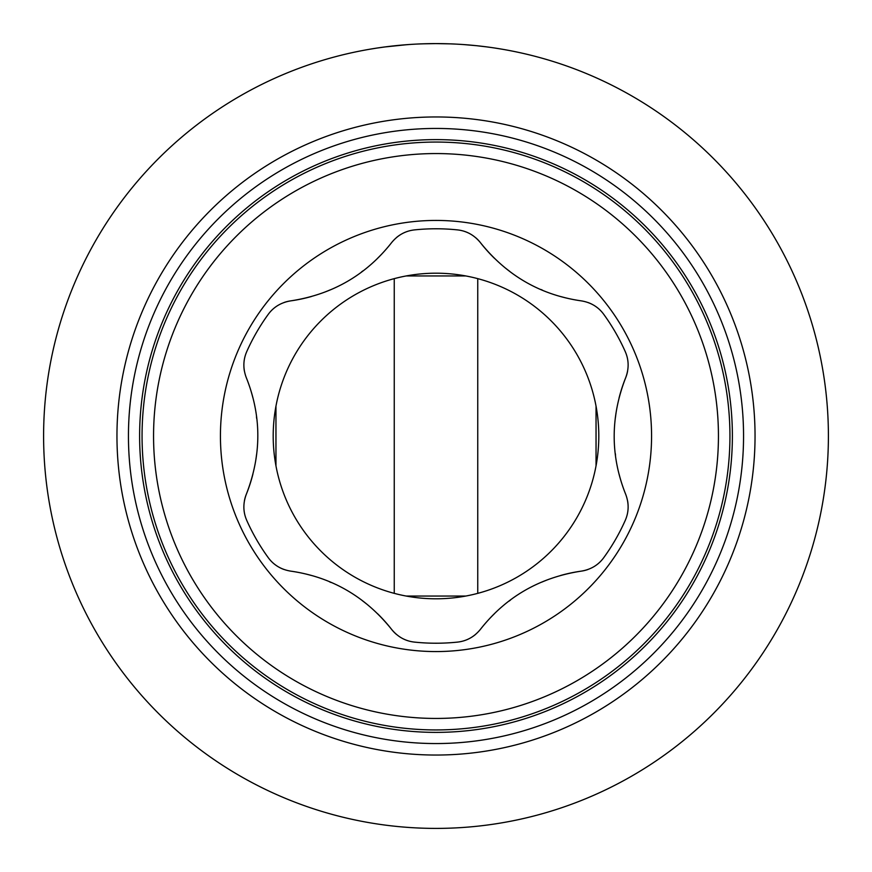 <?xml version="1.0" encoding="UTF-8"?>
<svg xmlns="http://www.w3.org/2000/svg" width="872" height="872" viewBox="0 0 872 872"><rect width="100%" height="100%" fill="white"/><g stroke="black" fill="none" stroke-linecap="round" stroke-linejoin="round"><path stroke-width="1.31" d="M465.822 275.955L406.178 275.955L465.822 275.955M273.198 436A162.802 162.802 0 0 0 436 598.802A162.802 162.802 0 0 0 598.802 436A162.802 162.802 0 0 0 436 273.198A162.802 162.802 0 0 0 273.198 436M275.955 406.178L275.955 465.822M406.178 596.045L465.822 596.045L406.178 596.045M596.045 465.822L596.045 406.178M560.543 575.498A155.292 155.292 0 0 1 581.33 571.127A33.398 33.398 0 0 0 588.011 569.481M594.115 566.56A33.398 33.398 0 0 0 599.402 562.56M377.467 613.605A155.292 155.292 0 0 1 391.637 629.421C397.806 636.898 405.425 641.127 414.516 642.108A207.22 207.22 0 0 0 457.484 642.108C466.618 641.105 474.248 636.876 480.363 629.421A155.292 155.292 0 0 1 494.315 613.823M509.106 601.091A155.292 155.292 0 0 1 510.458 600.089M541.73 582.147A155.292 155.292 0 0 1 546.363 580.262M463.948 640.778A33.398 33.398 0 0 0 470.052 638.184M471.981 637.04A33.398 33.398 0 0 0 475.6 634.38M252.913 474.106A155.292 155.292 0 0 1 246.307 494.293C242.917 503.373 243.07 512.082 246.765 520.442A207.22 207.22 0 0 0 268.249 557.666C273.688 565.067 281.155 569.558 290.67 571.127C331.534 577.002 365.194 596.426 391.637 629.421A33.398 33.398 0 0 0 396.411 634.38M401.992 638.206A33.398 33.398 0 0 0 408.096 640.789M290.67 571.127A155.292 155.292 0 0 1 311.151 575.411M329.583 581.864A155.292 155.292 0 0 1 331.131 582.529M362.294 600.644A155.292 155.292 0 0 1 366.251 603.707M272.631 562.593A33.398 33.398 0 0 0 277.928 566.582M279.879 567.683A33.398 33.398 0 0 0 284 569.481M311.457 296.502A155.292 155.292 0 0 1 290.67 300.873C281.111 302.475 273.645 306.966 268.249 314.334A207.22 207.22 0 0 0 246.765 351.558C243.07 359.962 242.917 368.682 246.307 377.707C261.655 416.031 261.655 454.89 246.307 494.293A33.398 33.398 0 0 0 244.4 500.899M243.877 507.646A33.398 33.398 0 0 0 244.694 514.229M246.307 377.707A155.292 155.292 0 0 1 252.836 397.588M256.466 416.772A155.292 155.292 0 0 1 256.673 418.44M256.564 454.497A155.292 155.292 0 0 1 255.888 459.446M244.683 357.814A33.398 33.398 0 0 0 243.877 364.398M243.898 366.643A33.398 33.398 0 0 0 244.4 371.101M494.533 258.395A155.292 155.292 0 0 1 480.363 242.58C474.194 235.102 466.575 230.873 457.484 229.892A207.22 207.22 0 0 0 414.516 229.892C405.382 230.895 397.752 235.124 391.637 242.58C366.12 275.029 332.472 294.464 290.67 300.873A33.398 33.398 0 0 0 283.989 302.519M277.885 305.44A33.398 33.398 0 0 0 272.598 309.44M391.637 242.58A155.292 155.292 0 0 1 377.685 258.177M362.894 270.909A155.292 155.292 0 0 1 361.542 271.911M330.27 289.853A155.292 155.292 0 0 1 325.638 291.738M408.052 231.222A33.398 33.398 0 0 0 401.948 233.816M400.019 234.96A33.398 33.398 0 0 0 396.4 237.62M619.087 397.894A155.292 155.292 0 0 1 625.693 377.707C629.083 368.627 628.93 359.918 625.235 351.558A207.22 207.22 0 0 0 603.751 314.334C598.312 306.933 590.845 302.442 581.33 300.873C540.466 294.998 506.806 275.574 480.363 242.58A33.398 33.398 0 0 0 475.589 237.62M470.008 233.794A33.398 33.398 0 0 0 463.904 231.211M581.33 300.873A155.292 155.292 0 0 1 560.849 296.589M542.417 290.136A155.292 155.292 0 0 1 540.869 289.471M509.706 271.356A155.292 155.292 0 0 1 505.749 268.293M599.369 309.407A33.398 33.398 0 0 0 594.072 305.418M592.121 304.317A33.398 33.398 0 0 0 588.001 302.519M480.363 629.421C505.88 596.971 539.528 577.537 581.33 571.127C590.889 569.525 598.356 565.034 603.751 557.666A207.22 207.22 0 0 0 625.235 520.442C628.93 512.038 629.083 503.318 625.693 494.293C610.346 455.969 610.346 417.11 625.693 377.707A33.398 33.398 0 0 0 627.6 371.101M628.123 364.354A33.398 33.398 0 0 0 627.306 357.771M625.693 494.293A155.292 155.292 0 0 1 619.164 474.412M615.534 455.228A155.292 155.292 0 0 1 615.327 453.56M615.436 417.503A155.292 155.292 0 0 1 616.112 412.554M627.317 514.186A33.398 33.398 0 0 0 628.123 507.602M628.102 505.357A33.398 33.398 0 0 0 627.6 500.899M436 220.431A215.569 215.569 0 0 1 651.569 436A215.569 215.569 0 0 1 436 651.569A215.569 215.569 0 0 1 220.431 436A215.569 215.569 0 0 1 436 220.431M369.586 49.257L370.426 49.115M371.657 48.908L375.451 48.298M377.02 48.058L385.762 46.826M396.389 45.606L408.761 44.548M422.56 43.829L436.327 43.6M441.821 43.644L450.225 43.862M463.98 44.603L476.199 45.66M486.631 46.881L489.715 47.295M495.209 48.091L501.247 49.061M501.683 49.137L502.599 49.29M501.814 49.159L495.47 48.134M487.077 46.935L476.94 45.747M476.352 45.682L464.634 44.646M450.366 43.862L435.52 43.6M427.4 43.698L420.664 43.905M406.537 44.712L384.541 46.99M376.312 48.167L370.088 49.181M436 43.6A392.4 392.4 0 0 0 43.6 436A392.4 392.4 0 0 0 436 828.4A392.4 392.4 0 0 0 828.4 436A392.4 392.4 0 0 0 436 43.6M436 732.382A296.382 296.382 0 0 1 139.618 436A296.382 296.382 0 0 1 436 139.618A296.382 296.382 0 0 1 732.382 436A296.382 296.382 0 0 1 436 732.382M436 153.559A282.441 282.441 0 0 0 153.559 436A282.441 282.441 0 0 0 436 718.441A282.441 282.441 0 0 0 718.441 436A282.441 282.441 0 0 0 436 153.559M436 142.06A293.94 293.94 0 0 0 142.06 436A293.94 293.94 0 0 0 436 729.94A293.94 293.94 0 0 0 729.94 436A293.94 293.94 0 0 0 436 142.06M436 116.957A319.043 319.043 0 0 0 116.957 436A319.043 319.043 0 0 0 436 755.043A319.043 319.043 0 0 0 755.043 436A319.043 319.043 0 0 0 436 116.957M436 128.446A307.554 307.554 0 0 0 128.446 436A307.554 307.554 0 0 0 436 743.554A307.554 307.554 0 0 0 743.554 436A307.554 307.554 0 0 0 436 128.446M394.253 593.363L394.253 278.637M477.747 593.363L477.747 278.637"/></g></svg>

